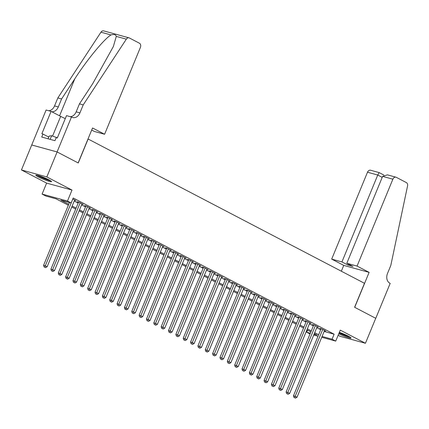 <?xml version="1.0" encoding="UTF-8"?>
<svg xmlns="http://www.w3.org/2000/svg" width="429" height="429" viewBox="0 0 429 429"><rect width="100%" height="100%" fill="white"/><g stroke="black" fill="none" stroke-linecap="round" stroke-linejoin="round"><path stroke-width="0.64" d="M38.342 176.963A8.473 0.896 -157.6 0 0 46.664 180.534A8.473 0.896 -157.6 0 0 51.528 181.66A8.473 0.896 -157.6 0 0 49.045 179.896A8.473 0.896 -157.6 0 0 40.728 176.324A8.473 0.896 -157.6 0 0 35.859 175.198A8.473 0.896 -157.6 0 0 38.342 176.963M338.754 333.789A8.473 0.896 -157.6 0 0 346.696 337.087A8.473 0.896 -157.6 0 0 351.029 338.025A8.473 0.896 -157.6 0 0 348.546 336.261A8.473 0.896 -157.6 0 0 339.334 332.378M68.35 205.244L56.06 198.831L45.769 196.005L42.096 194.09L67.471 201.051L71.15 202.971L60.859 200.145L68.753 204.268M71.493 116.983L57.084 151.936L78.142 162.929L92.546 127.976L104.601 134.266L140.412 47.378A3.26 2.461 105.3 0 0 139.441 43.232L129.413 37.993A3.26 2.461 105.3 0 0 129.038 37.849A3.26 2.461 105.3 0 0 126.33 39.157L83.215 104.896L79.923 112.886A7.604 5.749 -74.7 0 1 72.764 117.535A7.604 5.749 -74.7 0 1 71.895 117.192L66.516 115.615L57.298 137.988L56.199 137.688L54.966 140.685L41.726 137.049L42.959 134.052L41.865 133.751L51.083 111.379L46.112 110.017L21.45 169.959L46.622 183.103L42.096 194.09M338.132 335.296L340.058 336.298L365.438 343.264L340.267 330.121L335.735 341.109L321.739 337.269M310.022 333.971L306.687 332.223L310.333 333.226M307.55 330.126L306.687 332.223M31.741 144.991L57.121 151.957L46.831 176.925L21.45 169.959M57.121 151.957L78.25 162.988L88.127 139.017L364.478 283.296L354.601 307.266L375.729 318.297L365.438 343.264M74.544 200.257L75.949 200.643L72.791 198.992M81.896 204.091L83.301 204.477L78.893 202.177L77.177 201.705L78.464 202.375M89.248 207.931L90.648 208.317L86.24 206.011L84.524 205.545L85.811 206.215M96.595 211.765L98 212.151L93.592 209.851L91.876 209.379L93.163 210.049M103.947 215.605L105.352 215.991L100.938 213.685L99.222 213.218L100.509 213.889M111.293 219.439L112.698 219.825L108.29 217.524L106.574 217.053L107.861 217.723M118.645 223.278L120.05 223.665L115.637 221.364L113.926 220.892L115.208 221.562M125.992 227.118L127.397 227.499L122.989 225.198L121.273 224.726L122.56 225.402M133.344 230.952L134.749 231.338L130.341 229.038L128.625 228.566L129.912 229.236M140.696 234.792L142.096 235.178L137.688 232.872L135.972 232.4L137.259 233.076M148.043 238.626L149.448 239.012L145.04 236.711L143.324 236.24L144.611 236.91M155.395 242.465L156.799 242.852L152.386 240.546L150.676 240.079L151.957 240.749M162.741 246.3L164.146 246.686L159.738 244.385L158.022 243.913L159.309 244.584M170.093 250.139L171.498 250.525L167.085 248.219L165.374 247.753L166.661 248.423M177.445 253.973L178.845 254.359L174.437 252.059L172.721 251.587L174.008 252.257M184.792 257.813L186.197 258.199L181.789 255.898L180.073 255.427L181.36 256.097M192.144 261.652L193.549 262.033L189.135 259.733L187.419 259.261L188.706 259.936M199.49 265.487L200.895 265.873L196.487 263.572L194.771 263.1L196.058 263.771M206.842 269.326L208.247 269.712L203.834 267.406L202.123 266.935L203.405 267.61M214.189 273.16L215.594 273.546L211.186 271.246L209.47 270.774L210.757 271.444M221.541 277L222.946 277.386L218.533 275.08L216.822 274.614L218.109 275.284M228.893 280.834L230.293 281.22L225.885 278.92L224.169 278.448L225.456 279.118M236.24 284.674L237.645 285.06L233.237 282.754L231.521 282.287L232.808 282.958M243.592 288.508L244.997 288.894L240.583 286.593L238.867 286.122L240.154 286.792M250.938 292.347L252.343 292.734L247.935 290.433L246.219 289.961L247.506 290.631M258.29 296.187L259.695 296.568L255.282 294.267L253.571 293.795L254.853 294.471M265.637 300.021L267.042 300.407L262.634 298.107L260.918 297.635L262.205 298.305M272.989 303.861L274.394 304.247L269.98 301.941L268.27 301.469L269.557 302.145M280.341 307.695L281.74 308.081L277.332 305.78L275.616 305.309L276.903 305.979M287.687 311.534L289.092 311.921L284.684 309.615L282.968 309.148L284.255 309.818M295.039 315.369L296.444 315.755L292.031 313.454L290.315 312.982L291.602 313.653M302.386 319.208L303.791 319.594L299.383 317.288L297.667 316.822L298.954 317.492M309.738 323.042L311.143 323.428L306.73 321.128L305.019 320.656L306.301 321.326M317.085 326.882L318.49 327.268L314.082 324.968L312.366 324.496L313.653 325.166M324.131 331.456L334.121 334.196L73.209 197.978L71.15 202.971M74.217 201.051L78.158 203.11M81.569 204.89L85.51 206.95M88.916 208.73L92.857 210.784M96.268 212.564L100.209 214.623M103.614 216.404L107.556 218.458M110.966 220.238L114.908 222.297M118.318 224.077L122.26 226.131M125.665 227.912L129.606 229.971M133.017 231.751L136.958 233.81M140.363 235.585L144.305 237.645M147.715 239.425L151.657 241.484M155.062 243.259L159.009 245.318M162.414 247.099L166.355 249.158M169.766 250.938L173.707 252.992M177.113 254.772L181.054 256.832M184.465 258.612L188.406 260.666M191.811 262.446L195.753 264.505M199.163 266.286L203.105 268.345M206.515 270.12L210.457 272.179M213.862 273.959L217.803 276.019M221.214 277.794L225.155 279.853M228.56 281.633L232.502 283.692M235.912 285.473L239.854 287.527M243.259 289.307L247.201 291.366M250.611 293.146L254.553 295.2M257.963 296.981L261.904 299.04M265.31 300.82L269.251 302.879M272.662 304.654L276.603 306.714M280.008 308.494L283.95 310.553M287.36 312.328L291.302 314.387M294.707 316.168L298.648 318.227M302.059 320.007L306 322.061M309.411 323.841L313.352 325.901M316.758 327.681L320.699 329.735M324.437 330.721L325.842 331.102L321.434 328.802L319.718 328.33L321.005 329.005M46.622 183.103L72.002 190.063L46.831 176.925M72.002 190.063L67.471 201.051M334.121 334.196L332.062 339.189L335.735 341.109M314.049 334.245L316.972 335.049L314.296 333.649M310.891 331.874L306.95 329.815M303.539 328.035L299.598 325.976M296.187 324.195L292.246 322.141M288.84 320.361L284.899 318.302M281.488 316.522L277.547 314.468M274.142 312.687L270.2 310.628M266.79 308.848L262.848 306.794M259.443 305.014L255.502 302.954M252.091 301.174L248.15 299.115M244.739 297.34L240.798 295.281M237.393 293.5L233.451 291.441M230.041 289.661L226.099 287.607M222.694 285.827L218.752 283.767M215.342 281.987L211.4 279.933M207.995 278.153L204.048 276.094M200.643 274.313L196.702 272.259M193.291 270.479L189.35 268.42M185.945 266.64L182.003 264.58M178.593 262.805L174.651 260.746M171.246 258.966L167.305 256.907M163.894 255.126L159.953 253.072M156.542 251.292L152.601 249.233M149.195 247.453L145.254 245.399M141.843 243.618L137.902 241.559M134.497 239.779L130.555 237.725M127.145 235.945L123.203 233.885M119.798 232.105L115.857 230.046M112.446 228.271L108.505 226.212M105.094 224.431L101.153 222.372M97.748 220.597L93.806 218.538M90.396 216.758L86.454 214.698M83.049 212.918L79.108 210.864M75.697 209.084L71.756 207.025M318.018 336.245L313.712 335.065M322.077 336.449L332.062 339.189M72.158 206.049L76.099 208.103M79.51 209.883L83.451 211.942M86.862 213.722L90.803 215.776M94.208 217.557L98.15 219.616M101.56 221.396L105.502 223.455M108.907 225.23L112.848 227.29M116.259 229.07L120.2 231.129M123.606 232.904L127.547 234.963M130.958 236.744L134.899 238.803M138.31 240.583L142.251 242.637M145.656 244.417L149.598 246.477M153.008 248.257L156.95 250.311M160.355 252.091L164.296 254.15M167.707 255.931L171.648 257.99M175.053 259.765L178.995 261.824M182.405 263.604L186.347 265.664M189.757 267.439L193.699 269.498M197.104 271.278L201.045 273.337M204.456 275.118L208.397 277.172M211.803 278.952L215.744 281.011M219.155 282.791L223.096 284.845M226.501 286.626L230.443 288.685M233.853 290.465L237.795 292.524M241.205 294.299L245.147 296.359M248.552 298.139L252.493 300.198M255.904 301.973L259.845 304.032M263.25 305.813L267.192 307.872M270.602 309.652L274.544 311.706M277.949 313.486L281.891 315.546M285.301 317.326L289.243 319.38M292.653 321.16L296.595 323.219M300 325L303.941 327.059M307.352 328.834L311.293 330.893M314.698 332.673L318.64 334.733M321.123 328.716L293.463 395.817L295.179 396.289L322.715 329.472M294.68 397.731L295.415 398.117L294.68 397.731L295.179 396.289L297.018 397.249L324.555 330.432M293.463 395.817L293.994 397.544M295.415 398.117L297.018 397.249M349.597 336.84A7.331 0.778 22.4 0 1 341.993 334.191A7.331 0.778 22.4 0 1 339.141 332.85M340.047 332.625A6.789 0.719 -157.6 0 0 342.315 333.676A6.789 0.719 -157.6 0 0 346.959 335.473M339.087 332.979A8.419 0.89 -157.6 0 0 341.768 334.218A8.419 0.89 -157.6 0 0 350.198 337.205M50.096 180.475A7.331 0.778 22.4 0 1 42.492 177.826A7.331 0.778 22.4 0 1 37.709 175.37M40.546 176.26A6.789 0.719 -157.6 0 0 42.814 177.311A6.789 0.719 -157.6 0 0 47.458 179.113M37.028 175.209A8.419 0.89 -157.6 0 0 42.267 177.853A8.419 0.89 -157.6 0 0 50.697 180.84M48.069 138.792L49.201 136.047L51.646 135.736L57.357 137.843M50.155 139.361L51.646 135.736M357.062 266.077L392.878 179.188L382.62 176.373L346.809 263.261L357.062 266.077L369.117 272.367L354.708 307.32L375.766 318.318L390.175 283.36L389.768 283.151A7.604 5.749 105.3 0 1 387.505 273.471L390.798 265.481L407.55 185.977A3.26 2.461 105.3 0 0 406.349 182.577L396.316 177.338A3.26 2.461 105.3 0 0 395.946 177.193A3.26 2.461 105.3 0 0 392.878 179.188M341.345 271.214L343.736 265.401L369.117 272.367M343.736 265.401L331.687 259.111L341.94 261.926L348.037 265.111L352.911 266.447L346.809 263.261M341.94 261.926L377.751 175.037L367.497 172.222A3.26 2.461 -74.7 0 1 370.565 170.233L379.097 172.571L383.88 175.07M331.687 259.111L367.497 172.222M348.037 265.111L348.45 264.114M379.134 172.624L377.751 175.037L382.212 177.365M395.946 177.193L387.414 174.855L382.62 176.373M83.215 104.896L79.456 103.866L92.68 83.709L113.347 46.563L116.297 36.401C115.766 34.567 113.996 34.079 110.988 34.947C104.349 38.776 87.264 59.486 74.812 78.807L61.588 98.965L58.296 106.955A7.604 5.749 -74.7 0 1 51.732 111.722M61.588 98.965L57.835 97.935L54.542 105.925A7.604 5.749 -74.7 0 1 48.691 110.725M70.313 116.656A7.604 5.749 -74.7 0 0 76.164 111.856L79.456 103.866M110.988 34.947L100.954 32.191L57.835 97.935M57.084 151.936L31.703 144.97M104.601 134.266L94.348 131.456L91.688 130.062M65.294 118.592A12.221 1.292 22.4 0 1 60.677 116.388L51.083 111.379M100.954 32.191A3.26 2.461 -74.7 0 1 103.662 30.883L129.038 37.849M48.772 137.087L42.959 134.052M313.771 324.882L286.116 391.983L287.827 392.449L315.369 325.638M287.328 393.897L288.063 394.278L287.328 393.897L287.827 392.449L289.666 393.409L317.203 326.598M286.116 391.983L286.642 393.709M288.063 394.278L289.666 393.409M306.419 321.042L278.764 388.143L280.48 388.615L308.017 321.798M279.981 390.058L280.716 390.444L279.981 390.058L280.48 388.615L282.314 389.575L309.856 322.758M278.764 388.143L279.295 389.87M280.716 390.444L282.314 389.575M299.072 317.208L271.412 384.304L273.128 384.775L300.67 317.964M272.63 386.223L273.364 386.604L272.63 386.223L273.128 384.775L274.968 385.735L302.504 318.924M271.412 384.304L271.943 386.036M273.364 386.604L274.968 385.735M291.72 313.368L264.066 380.469L265.782 380.941L293.318 314.125M265.283 382.384L266.018 382.77L265.283 382.384L265.782 380.941L267.616 381.901L295.157 315.084M264.066 380.469L264.596 382.196M266.018 382.77L267.616 381.901M284.373 309.529L256.714 376.63L258.43 377.102L285.966 310.29M257.931 378.55L258.666 378.93L257.931 378.55L258.43 377.102L260.269 378.062L287.805 311.245M256.714 376.63L257.244 378.357M258.666 378.93L260.269 378.062M277.021 305.695L249.367 372.796L251.078 373.268L278.619 306.451M250.584 374.71L251.319 375.096L250.584 374.71L251.078 373.268L252.917 374.222L280.459 307.411M249.367 372.796L249.898 374.522M251.319 375.096L252.917 374.222M269.675 301.855L242.015 368.956L243.731 369.428L271.267 302.611M243.232 370.87L243.967 371.257L243.232 370.87L243.731 369.428L245.57 370.388L273.107 303.571M242.015 368.956L242.546 370.683M243.967 371.257L245.57 370.388M262.323 298.021L234.668 365.122L236.379 365.588L263.921 298.777M235.88 367.036L236.615 367.417L235.88 367.036L236.379 365.588L238.218 366.548L265.755 299.737M234.668 365.122L235.194 366.849M236.615 367.417L238.218 366.548M254.971 294.181L227.316 361.282L229.032 361.754L256.569 294.938M228.534 363.197L229.268 363.583L228.534 363.197L229.032 361.754L230.866 362.714L258.408 295.897M227.316 361.282L227.847 363.009M229.268 363.583L230.866 362.714M247.624 290.347L219.964 357.448L221.68 357.915L249.222 291.103M221.182 359.363L221.916 359.743L221.182 359.363L221.68 357.915L223.52 358.875L251.056 292.063M219.964 357.448L220.495 359.175M221.916 359.743L223.52 358.875M240.272 286.508L212.618 353.609L214.334 354.081L241.87 287.264M213.835 355.523L214.57 355.909L213.835 355.523L214.334 354.081L216.168 355.04L243.71 288.224M212.618 353.609L213.149 355.335M214.57 355.909L216.168 355.04M232.926 282.673L205.266 349.769L206.982 350.241L234.518 283.43M206.483 351.689L207.218 352.07L206.483 351.689L206.982 350.241L208.821 351.201L236.358 284.389M205.266 349.769L205.797 351.501M207.218 352.07L208.821 351.201M225.574 278.834L197.919 345.935L199.63 346.407L227.172 279.59M199.131 347.849L199.871 348.235L199.131 347.849L199.63 346.407L201.469 347.367L229.011 280.55M197.919 345.935L198.45 347.662M199.871 348.235L201.469 347.367M218.227 274.994L190.567 342.095L192.283 342.567L219.82 275.756M191.784 344.015L192.519 344.396L191.784 344.015L192.283 342.567L194.117 343.527L221.659 276.71M190.567 342.095L191.098 343.822M192.519 344.396L194.117 343.527M210.875 271.16L183.221 338.261L184.931 338.733L212.473 271.916M184.432 340.176L185.167 340.562L184.432 340.176L184.931 338.733L186.771 339.688L214.307 272.876M183.221 338.261L183.746 339.988M185.167 340.562L186.771 339.688M203.523 267.321L175.869 334.422L177.585 334.893L205.121 268.077M177.086 336.336L177.821 336.722L177.086 336.336L177.585 334.893L179.419 335.853L206.96 269.037M175.869 334.422L176.399 336.148M177.821 336.722L179.419 335.853M196.176 263.486L168.517 330.587L170.233 331.054L197.774 264.243M169.734 332.502L170.469 332.883L169.734 332.502L170.233 331.054L172.072 332.014L199.608 265.202M168.517 330.587L169.047 332.314M170.469 332.883L172.072 332.014M188.824 259.647L161.17 326.748L162.886 327.22L190.422 260.403M162.387 328.662L163.122 329.048L162.387 328.662L162.886 327.22L164.72 328.18L192.262 261.363M161.17 326.748L161.701 328.475M163.122 329.048L164.72 328.18M181.478 255.813L153.818 322.914L155.534 323.38L183.07 256.569M155.035 324.828L155.77 325.209L155.035 324.828L155.534 323.38L157.373 324.34L184.91 257.529M153.818 322.914L154.349 324.64M155.77 325.209L157.373 324.34M174.126 251.973L146.471 319.074L148.182 319.546L175.724 252.729M147.683 320.989L148.423 321.375L147.683 320.989L148.182 319.546L150.021 320.506L177.563 253.689M146.471 319.074L147.002 320.801M148.423 321.375L150.021 320.506M166.779 248.139L139.119 315.235L140.835 315.706L168.372 248.895M140.337 317.154L141.071 317.535L140.337 317.154L140.835 315.706L142.669 316.666L170.211 249.855M139.119 315.235L139.65 316.967M141.071 317.535L142.669 316.666M159.427 244.299L131.767 311.4L133.483 311.872L161.025 245.056M132.985 313.315L133.719 313.701L132.985 313.315L133.483 311.872L135.323 312.832L162.859 246.015M131.767 311.4L132.298 313.127M133.719 313.701L135.323 312.832M152.075 240.46L124.421 307.561L126.137 308.033L153.673 241.221M125.638 309.481L126.373 309.861L125.638 309.481L126.137 308.033L127.971 308.993L155.512 242.176M124.421 307.561L124.952 309.288M126.373 309.861L127.971 308.993M144.729 236.626L117.069 303.727L118.785 304.199L146.327 237.382M118.286 305.641L119.021 306.027L118.286 305.641L118.785 304.199L120.624 305.153L148.161 238.342M117.069 303.727L117.6 305.453M119.021 306.027L120.624 305.153M137.377 232.786L109.722 299.887L111.438 300.359L138.975 233.542M110.939 301.801L111.674 302.188L110.939 301.801L111.438 300.359L113.272 301.319L140.814 234.502M109.722 299.887L110.253 301.614M111.674 302.188L113.272 301.319M130.03 228.952L102.37 296.053L104.086 296.519L131.623 229.708M103.587 297.967L104.322 298.348L103.587 297.967L104.086 296.519L105.925 297.479L133.462 230.668M102.37 296.053L102.901 297.78M104.322 298.348L105.925 297.479M122.678 225.112L95.023 292.213L96.734 292.685L124.276 225.868M96.235 294.128L96.975 294.514L96.235 294.128L96.734 292.685L98.573 293.645L126.11 226.828M95.023 292.213L95.554 293.94M96.975 294.514L98.573 293.645M115.326 221.278L87.672 288.379L89.388 288.846L116.924 222.034M88.889 290.294L89.623 290.674L88.889 290.294L89.388 288.846L91.221 289.806L118.763 222.994M87.672 288.379L88.202 290.106M89.623 290.674L91.221 289.806M107.979 217.439L80.32 284.54L82.036 285.012L109.577 218.195M81.537 286.454L82.271 286.84L81.537 286.454L82.036 285.012L83.875 285.971L111.411 219.155M80.32 284.54L80.85 286.266M82.271 286.84L83.875 285.971M100.627 213.604L72.973 280.7L74.689 281.172L102.225 214.361M74.19 282.62L74.925 283.001L74.19 282.62L74.689 281.172L76.523 282.132L104.065 215.32M72.973 280.7L73.504 282.432M74.925 283.001L76.523 282.132M93.281 209.765L65.621 276.866L67.337 277.338L94.879 210.521M66.838 278.78L67.573 279.166L66.838 278.78L67.337 277.338L69.176 278.298L96.713 211.481M65.621 276.866L66.152 278.593M67.573 279.166L69.176 278.298M85.929 205.925L58.274 273.026L59.99 273.498L87.527 206.687M59.492 274.946L60.226 275.327L59.492 274.946L59.99 273.498L61.824 274.458L89.366 207.641M58.274 273.026L58.805 274.753M60.226 275.327L61.824 274.458M78.582 202.091L50.922 269.192L52.638 269.664L80.175 202.847M52.14 271.107L52.874 271.493L52.14 271.107L52.638 269.664L54.478 270.619L82.014 203.807M50.922 269.192L51.453 270.919M52.874 271.493L54.478 270.619M69.477 202.509L43.576 265.353L45.286 265.824L72.828 199.008M44.788 267.267L45.522 267.653L44.788 267.267L45.286 265.824L47.126 266.784L74.662 199.968M43.576 265.353L44.107 267.079M45.522 267.653L47.126 266.784M58.296 106.955L54.542 105.925M76.164 111.856L79.923 112.886M126.33 39.157L116.297 36.401M74.812 78.807L59.561 115.809M52.563 136.073L60.677 116.388"/></g></svg>
